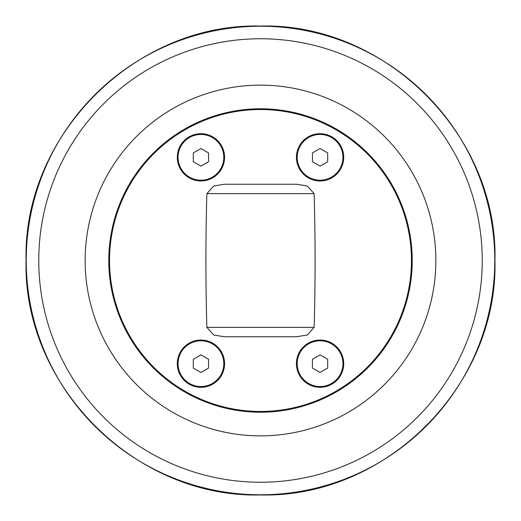 <?xml version="1.0" encoding="UTF-8"?>
<svg xmlns="http://www.w3.org/2000/svg" width="521" height="521" viewBox="0 0 521 521"><rect width="100%" height="100%" fill="white"/><g stroke="black" fill="none" stroke-linecap="round" stroke-linejoin="round"><path stroke-width="0.78" d="M312.444 368.073L312.444 359.269L320.063 354.866L327.689 359.269L327.689 368.073L320.063 372.476L312.444 368.073M297.191 363.671A22.872 22.872 0 0 1 320.063 340.799A22.872 22.872 0 0 1 342.942 363.671A22.872 22.872 0 0 1 320.063 386.543A22.872 22.872 0 0 1 297.191 363.671M312.444 161.731L312.444 152.927L320.063 148.524L327.689 152.927L327.689 161.731L320.063 166.134L312.444 161.731M297.191 157.329A22.872 22.872 0 0 1 320.063 134.457A22.872 22.872 0 0 1 342.942 157.329A22.872 22.872 0 0 1 320.063 180.201A22.872 22.872 0 0 1 297.191 157.329M193.311 368.073L193.311 359.269L200.937 354.866L208.556 359.269L208.556 368.073L200.937 372.476L193.311 368.073M178.058 363.671A22.872 22.872 0 0 1 200.937 340.799A22.872 22.872 0 0 1 223.809 363.671A22.872 22.872 0 0 1 200.937 386.543A22.872 22.872 0 0 1 178.058 363.671M193.311 161.731L193.311 152.927L200.937 148.524L208.556 152.927L208.556 161.731L200.937 166.134L193.311 161.731M178.058 157.329A22.872 22.872 0 0 1 200.937 134.457A22.872 22.872 0 0 1 223.809 157.329A22.872 22.872 0 0 1 200.937 180.201A22.872 22.872 0 0 1 178.058 157.329M411.46 260.5A150.96 150.96 0 0 1 185.02 391.238A150.96 150.96 0 0 1 185.02 129.762A150.96 150.96 0 0 1 411.46 260.5M200.937 180.963A23.634 23.634 0 0 1 177.296 157.329A23.634 23.634 0 0 1 200.937 133.695A23.634 23.634 0 0 1 224.571 157.329A23.634 23.634 0 0 1 200.937 180.963M320.063 387.305A23.634 23.634 0 0 1 296.429 363.671A23.634 23.634 0 0 1 320.063 340.037A23.634 23.634 0 0 1 343.704 363.671A23.634 23.634 0 0 1 320.063 387.305M320.063 180.963A23.634 23.634 0 0 1 296.429 157.329A23.634 23.634 0 0 1 320.063 133.695A23.634 23.634 0 0 1 343.704 157.329A23.634 23.634 0 0 1 320.063 180.963M200.937 387.305A23.634 23.634 0 0 1 177.296 363.671A23.634 23.634 0 0 1 200.937 340.037A23.634 23.634 0 0 1 224.571 363.671A23.634 23.634 0 0 1 200.937 387.305M206.863 327.383L213.721 334.996L224.336 336.742L296.664 336.742L307.279 334.996L314.137 327.383C315.407 282.792 315.407 238.208 314.137 193.617L307.279 186.004L296.664 184.258L224.336 184.258L213.721 186.004L206.863 193.617C205.593 238.208 205.593 282.792 206.863 327.383L314.137 327.383M412.228 260.5A151.728 151.728 0 0 1 184.636 391.896A151.728 151.728 0 0 1 184.636 129.104A151.728 151.728 0 0 1 412.228 260.5M85.138 260.5A175.362 175.362 0 0 0 260.5 435.862A175.362 175.362 0 0 0 435.862 260.5A175.362 175.362 0 0 0 260.5 85.138A175.362 175.362 0 0 0 85.138 260.5M38.762 260.5A221.738 221.738 0 0 1 260.5 38.762A221.738 221.738 0 0 1 482.238 260.5A221.738 221.738 0 0 1 260.5 482.238A221.738 221.738 0 0 1 38.762 260.5M260.5 494.781A234.281 234.281 0 0 0 494.781 260.5A234.281 234.281 0 0 0 260.5 26.219A234.281 234.281 0 0 0 26.219 260.5A234.281 234.281 0 0 0 260.5 494.781M206.863 193.617L314.137 193.617M260.5 494.95C135.226 498.18 22.82 385.774 26.05 260.5C22.82 135.226 135.226 22.82 260.5 26.05C385.774 22.82 498.18 135.226 494.95 260.5C498.167 385.794 385.794 498.167 260.5 494.95"/></g></svg>
